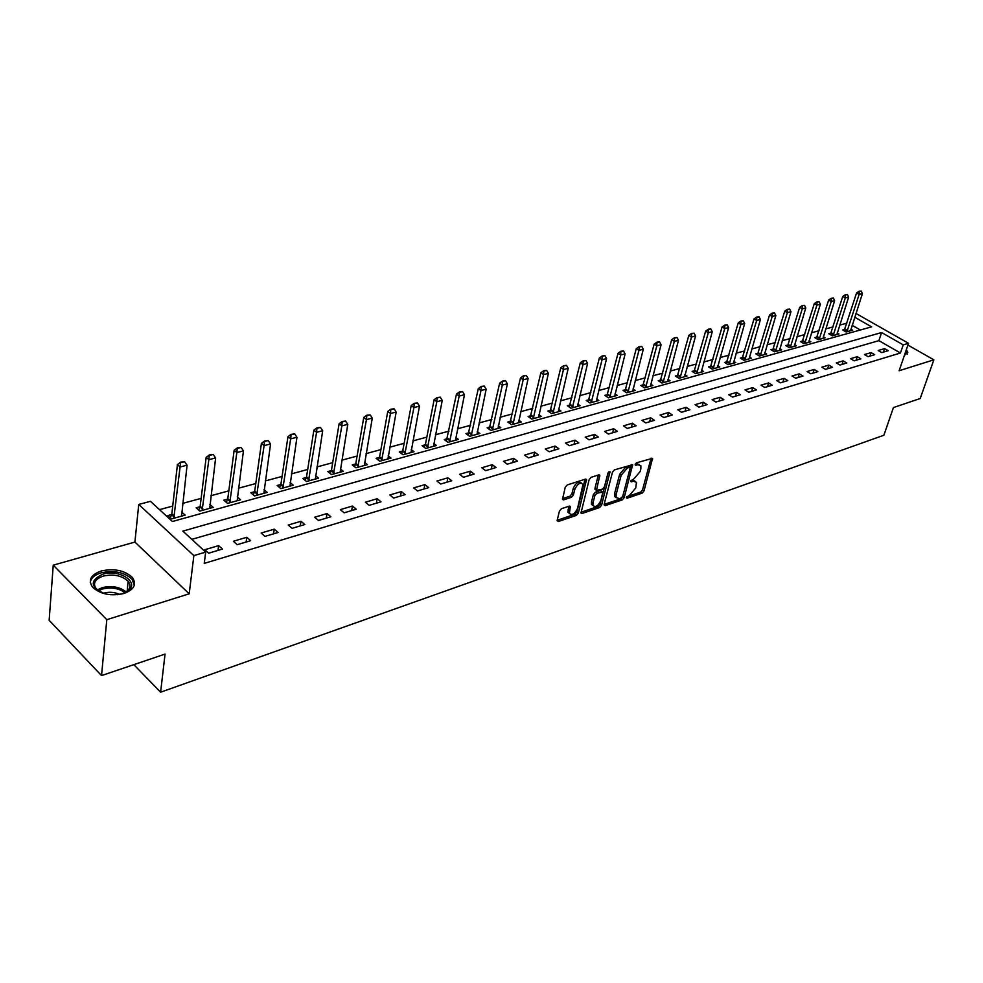 <?xml version="1.0" encoding="UTF-8"?>
<svg xmlns="http://www.w3.org/2000/svg" width="983" height="983" viewBox="0 0 983 983"><rect width="100%" height="100%" fill="white"/><g stroke="black" fill="none" stroke-linecap="round" stroke-linejoin="round"><path stroke-width="1.47" d="M626.392 497.337L627.068 498.234L642.132 493.122L644.012 490.91L652.577 458.299L636.492 462.809L635.153 464.381L635.817 465.315L637.795 464.676L640.867 465.807L640.855 468.903L640.142 471.57L634.047 478.733L630.742 480.957L631.418 481.867L633.396 481.215L636.468 482.321L635.743 487.973L629.685 495.113L626.392 497.337M123.944 593.486C134.155 589.616 136.969 584.295 132.386 577.5C124.706 570.373 114.323 568.199 101.237 570.976C90.682 574.797 87.819 580.228 92.66 587.281C100.573 594.322 110.993 596.386 123.944 593.486M904.335 355.563L907.813 352.283L906.338 349.715M561.428 508.739L559.425 511.074L557.189 520.24L558.295 521.531L576.37 515.399L578.336 513.101L586.519 479.557L585.45 479.126L567.24 484.951L565.225 487.298L562.473 499.425L563.591 499.868L571.406 497.312L573.396 494.977L574.772 489.448C577.525 483.697 580.265 482.002 582.98 484.349L577.599 508.285C574.822 514.011 572.094 515.694 569.403 513.335L570.324 506.577L569.218 506.147L561.428 508.739M101.532 675.591L49.15 620.31L53.242 565.176L106.815 619.683L101.532 675.591L165.046 654.088L160.61 692.204L883.877 435.248L893.436 407.564L920.211 398.508L933.85 359.827L899.126 370.738L908.538 343.3L903.23 344.873L900.453 353.02L204.243 563.394L205.668 552.114L193.86 555.616L138.738 504.439L150.473 501.318L172.418 521.506L871.614 326.86L854.768 317.251M106.815 619.683L189.191 593.806L193.86 555.616M604.152 504.377L605.159 505.655L622.3 499.843L624.205 497.607L632.659 464.701L614.436 469.862L612.483 472.147L604.152 504.377M599.642 507.523L582.034 513.482L580.978 513.077L589.173 479.618L591.152 477.308L598.782 474.863L599.827 475.268L596.448 490.357L602.481 489.116L604.422 486.831L607.961 473.093L610.038 471.766L601.571 505.25L599.642 507.523L598.156 506.442L580.965 512.241M933.85 359.827L907.923 345.082M900.453 353.02L878.888 340.646L191.82 539.36M884.626 348.596L878.151 350.513L881.763 352.602L888.227 350.673L884.626 348.596L883.447 352.098M871.073 352.602L864.462 354.556L868.1 356.669L874.686 354.703L871.073 352.602L869.894 356.141M857.25 356.694L850.528 358.684L854.166 360.822L860.887 358.82L857.25 356.694L856.082 360.245M843.181 360.859L836.324 362.887L839.974 365.049L846.818 363.01L843.181 360.859L842.013 364.447M828.829 365.098L821.837 367.163L825.511 369.362L832.49 367.286L828.829 365.098L827.674 368.723M814.207 369.424L807.08 371.537L810.754 373.761L817.868 371.635L814.207 369.424L813.052 373.073M799.29 373.835L792.028 375.985L795.714 378.246L802.976 376.084L799.29 373.835L798.147 377.521M784.09 378.344L776.681 380.532L780.379 382.817L787.776 380.605L784.09 378.344L782.947 382.043M768.571 382.928L761.026 385.164L764.737 387.474L772.282 385.225L768.571 382.928L767.453 386.663M752.757 387.609L745.04 389.882L748.763 392.229L756.468 389.932L752.757 387.609L751.639 391.381M736.611 392.389L728.747 394.711L732.482 397.083L740.334 394.748L736.611 392.389L735.493 396.186M720.134 397.255L712.097 399.639L715.845 402.047L723.869 399.651L720.134 397.255L719.028 401.101M703.312 402.231L695.116 404.664L698.876 407.097L707.06 404.664L703.312 402.231L702.218 406.102M686.146 407.318L677.766 409.788L681.538 412.27L689.906 409.776L686.146 407.318L685.065 411.213M668.6 412.504L660.06 415.035L663.832 417.542L672.372 414.998L668.6 412.504L667.531 416.436M650.697 417.8L641.96 420.392L645.745 422.936L654.469 420.331L650.697 417.8L649.628 421.781M632.388 423.218L623.468 425.86L627.252 428.441L636.185 425.786L632.388 423.218L631.344 427.224M613.687 428.748L604.57 431.451L608.366 434.068L617.484 431.353L613.687 428.748L612.655 432.79M594.568 434.4L585.241 437.165L589.05 439.831L598.377 437.054L594.568 434.4L593.548 438.492M575.03 440.187L565.483 443.014L569.304 445.717L578.84 442.878L575.03 440.187L574.023 444.304M555.039 446.098L545.282 448.985L549.104 451.738L558.86 448.826L555.039 446.098L554.043 450.263M534.592 452.155L524.603 455.104L528.436 457.894L538.414 454.92L534.592 452.155L533.622 456.345M513.667 458.336L503.456 461.359L507.289 464.197L517.5 461.15L513.667 458.336L512.721 462.575M492.25 464.676L481.793 467.773L485.639 470.648L496.083 467.539L492.25 464.676L491.316 468.952M470.329 471.164L459.626 474.322L463.46 477.259L474.175 474.064L470.329 471.164L469.419 475.477M447.892 477.799L436.919 481.043L440.753 484.017L451.725 480.748L447.892 477.799L446.995 482.161M424.889 484.607L413.659 487.924L417.492 490.959L428.735 487.605L424.889 484.607L424.029 489.006M401.334 491.574L389.821 494.977L393.655 498.062L405.168 494.621L401.334 491.574L400.486 496.022M377.189 498.713L365.381 502.215L369.215 505.348L381.023 501.821L377.189 498.713L376.366 503.21M352.43 506.036L340.315 509.624L344.161 512.807L356.264 509.206L352.43 506.036L351.644 510.582M327.032 513.556L314.621 517.23L318.455 520.474L330.866 516.775L327.032 513.556L326.282 518.139M300.995 521.26L288.24 525.033L292.074 528.338L304.816 524.529L300.995 521.26L300.257 525.893M274.257 529.161L261.171 533.032L264.992 536.399L278.078 532.503L274.257 529.161L273.557 533.843M246.819 537.283L233.376 541.264L237.198 544.693L250.628 540.687L246.819 537.283L246.155 542.014M218.631 545.626L204.833 549.706L208.629 553.196L222.441 549.079L218.631 545.626L218.005 550.406M846.867 323.174L839.703 325.115M833.092 326.909L825.732 328.912M819.048 330.718L811.503 332.77M804.745 334.601L796.992 336.702M790.172 338.557L782.21 340.72M775.317 342.588L767.145 344.8M760.166 346.692L751.774 348.977M744.733 350.882L736.107 353.229M728.993 355.158L720.134 357.554M712.933 359.508L703.828 361.977M696.554 363.956L687.191 366.499M679.831 368.49L670.222 371.107M662.775 373.122L652.884 375.801M645.364 377.841L635.19 380.605M627.584 382.67L617.127 385.508M609.423 387.597L598.672 390.509M590.881 392.622L579.823 395.633M571.934 397.771L560.543 400.855M552.569 403.018L540.847 406.2M532.774 408.387L520.72 411.668M512.536 413.88L500.126 417.247M491.844 419.495L479.053 422.96M470.673 425.246L457.5 428.809M449.01 431.119L435.444 434.793M426.843 437.128L412.86 440.925M404.136 443.296L389.735 447.204M380.9 449.6L366.045 453.63M357.099 456.051L341.777 460.216M332.696 462.674L316.907 466.962M307.704 469.456L291.398 473.88M282.072 476.411L265.25 480.97M255.777 483.538L238.414 488.256M228.818 490.861L210.878 495.727M201.134 498.369L182.617 503.394M172.725 506.073L159.541 509.649M860.334 329.993L852.163 325.312M844.864 329.342L842.615 329.969L846.117 331.996L852.654 330.177L850.909 329.182M831.09 333.139L828.804 333.765L832.331 335.817L838.978 333.974L837.209 332.942M817.057 336.997L814.747 337.624L818.274 339.7L825.056 337.833L823.263 336.776M802.767 340.929L800.42 341.568L803.959 343.669L810.864 341.765L809.046 340.683M788.206 344.935L785.822 345.586L789.374 347.712L796.414 345.758L794.559 344.652M773.363 349.014L770.942 349.678L774.506 351.828L781.682 349.85L779.802 348.707M758.225 353.18L755.78 353.843L759.355 356.03L766.666 354.003L764.749 352.836M742.804 357.419L740.322 358.107L743.91 360.319L751.356 358.242L749.415 357.05M727.076 361.744L724.557 362.444L728.145 364.681L735.751 362.567L733.773 361.339M711.028 366.155L708.473 366.868L712.073 369.129L719.826 366.978L717.811 365.725M694.662 370.665L692.069 371.377L695.681 373.675L703.595 371.488L701.543 370.186M677.963 375.26L675.333 375.985L678.946 378.308L687.019 376.071L684.93 374.732M660.92 379.942L658.241 380.679L661.878 383.038L670.111 380.753L667.985 379.377M643.533 384.722L640.805 385.471L644.455 387.867L652.859 385.545L650.697 384.12M625.766 389.612L623.013 390.374L626.65 392.795L635.239 390.423L633.04 388.961M607.641 394.601L604.828 395.375L608.489 397.832L617.25 395.399L615.002 393.9M589.112 399.7L586.261 400.486L589.923 402.981L598.88 400.499L596.583 398.938M570.189 404.898L567.289 405.696L570.951 408.24L580.105 405.696L577.771 404.087M550.849 410.218L547.9 411.029L551.574 413.61L560.937 411.017L558.541 409.358M531.09 415.662L528.08 416.485L531.766 419.09L541.326 416.448L538.893 414.728M510.877 421.216L507.83 422.051L511.504 424.705L521.285 421.99L518.803 420.22M490.21 426.905L487.113 427.752L490.8 430.443L500.802 427.679L498.258 425.836M469.075 432.717L465.917 433.589L469.604 436.317L479.839 433.478L477.246 431.574M447.449 438.664L444.23 439.548L447.929 442.325L458.397 439.426L455.743 437.447M425.32 444.758L422.039 445.655L425.737 448.469L436.452 445.508L433.736 443.444M402.661 450.988L399.319 451.897L403.018 454.76L413.99 451.725L411.213 449.587M379.463 457.365L376.059 458.299L379.757 461.211L390.988 458.103L388.15 455.879M355.699 463.902L352.233 464.861L355.932 467.81L367.433 464.627L364.521 462.317M331.345 470.599L327.818 471.57L331.517 474.58L343.3 471.312L340.327 468.903M306.401 477.468L302.801 478.451L306.487 481.51L318.578 478.168L315.518 475.649M280.819 484.496L277.157 485.504L280.831 488.625L293.229 485.184L290.083 482.555M254.585 491.721L250.849 492.741L254.511 495.911L267.229 492.385L264.009 489.632M227.675 499.118L223.866 500.163L227.528 503.394L240.565 499.782L237.259 496.894M200.065 506.712L196.17 507.781L199.819 511.074L213.213 507.363L209.797 504.328M171.718 514.514L167.737 515.608L171.374 518.95L185.123 515.141L181.622 511.959M133.823 664.655L160.61 692.204M189.191 593.806L134.917 542.063L53.242 565.176M134.917 542.063L138.738 504.439M903.23 344.873L881.579 332.537L182.863 531.115L205.668 552.114M855.984 313.454L908.538 343.3M878.888 340.646L881.579 332.537M634.871 481.031L631.897 480.159L633.396 481.215M630.939 480.478L631.897 480.159M639.245 464.517L636.296 463.632L637.795 464.676M635.313 463.951L636.296 463.632M626.601 496.833L640.658 492.078L642.526 489.866L651.102 458.127M604.14 504.414L620.826 498.786L622.718 496.538L631.184 464.504M621.367 497.926L622.706 496.354L630.115 468.289L629.427 467.367L627.326 468.043L621.158 475.293L616.12 494.535L616.095 497.459L619.278 498.627L621.367 497.926M629.685 467.318L627.928 466.311L629.427 467.367M616.218 497.742L614.608 496.39L614.633 493.466L619.659 474.224L625.827 466.986L627.928 466.311M595.587 489.743L594.948 488.354L598.34 475.01M608.256 472.418L600.085 504.168L601.571 505.25M592.982 503.05L592.958 505.434C595.587 507.646 598.242 505.975 600.932 500.384L602.862 492.016L596.841 493.269L594.887 495.567L592.982 503.05L591.496 501.969L591.471 504.353L593.019 505.569M602.223 491.561L600.33 490.554L601.829 491.623M591.496 501.969L593.388 494.486L595.342 492.188L600.33 490.554M598.156 506.442L600.085 504.168M569.476 513.544L567.916 512.229L568.825 506.282M581.383 483.046C578.569 481.006 575.866 482.776 573.261 488.342L574.772 489.448M562.46 498.639L569.907 496.206L571.897 493.884L573.261 488.342M557.177 520.29L574.883 514.306L576.849 511.996L585.032 479.262M850.602 330.755L862.41 293.573L859.13 294.409L846.904 331.775M859.572 291.447L861.206 291.042L859.142 291.214L859.13 294.409L856.562 292.971L844.114 330.829M862.41 293.573L861.206 291.042M859.142 291.214L856.562 292.971M836.902 334.539L848.648 297.075L845.306 297.923L833.129 335.584M845.761 294.937L847.432 294.507L845.331 294.691L845.306 297.923L842.738 296.473L830.328 334.65M848.648 297.075L847.432 294.507M845.331 294.691L842.738 296.473M822.955 338.41L834.641 300.638L831.237 301.498L819.109 339.479M831.692 298.476L833.4 298.058L831.262 298.242L831.237 301.498L828.657 300.024L816.295 338.533M834.641 300.638L833.4 298.058M831.262 298.242L828.657 300.024M808.739 342.354L820.363 304.263L816.885 305.148L804.819 343.436M817.365 302.1L819.097 301.658L816.934 301.855L816.885 305.148L814.293 303.661L801.981 342.502M820.363 304.263L819.097 301.658M816.934 301.855L814.293 303.661M794.252 346.36L805.802 307.962L802.275 308.859L790.258 347.466M802.755 305.787L804.524 305.332L802.312 305.529L802.275 308.859L799.67 307.36L787.408 346.532M805.802 307.962L804.524 305.332M802.312 305.529L799.67 307.36M907.321 354.126L905.884 351.017M905.38 352.492L904.421 355.281M105.218 593.904C90.239 587.367 89.355 580.818 102.576 574.256C119.201 568.752 140.25 582.415 127.962 590.943L122.224 593.744L117.481 594.727M124.202 593.044L126.684 591.533C130.481 588.375 130.972 584.959 128.134 581.285C121.978 575.571 113.659 573.851 103.203 576.087C94.773 579.159 92.488 583.509 96.346 589.149L98.865 591.336M103.203 593.302L103.707 593.142C109.26 591.68 114.556 592.098 119.582 594.396M134.315 585.303L132.066 579.306C124.448 572.229 114.139 570.066 101.151 572.831C94.7 574.846 91.063 578.004 90.252 582.28M779.494 350.452L790.971 311.734L787.371 312.643L775.427 351.582M787.85 309.534L789.656 309.08L787.42 309.289L787.371 312.643L784.753 311.12L772.552 350.648M790.971 311.734L789.656 309.08M787.42 309.289L784.753 311.12M764.442 354.617L775.845 315.58L772.171 316.514L760.301 355.772M772.675 313.368L774.506 312.901L772.233 313.11L772.171 316.514L769.554 314.965L757.414 354.838M775.845 315.58L774.506 312.901M772.233 313.11L769.554 314.965M749.107 358.869L760.424 319.5L756.677 320.446L744.881 360.048M757.18 317.276L759.06 316.796L756.75 317.017L756.677 320.446L754.047 318.885L741.968 359.127M760.424 319.5L759.06 316.796M756.75 317.017L754.047 318.885M733.465 363.206L744.684 323.493L740.863 324.464L729.153 364.398M741.391 321.257L743.295 320.777L740.949 320.999L740.863 324.464L738.233 322.879L726.228 363.489M744.684 323.493L743.295 320.777M740.949 320.999L738.233 322.879M717.516 367.63L728.636 327.572L724.741 328.555L713.117 368.846M725.27 325.324L727.223 324.832L724.827 325.054L724.741 328.555L722.1 326.958L710.168 367.937M728.636 327.572L727.223 324.832M724.827 325.054L722.1 326.958M701.235 372.139L712.27 331.726L708.288 332.745L696.75 373.38M708.829 329.465L710.82 328.961L708.387 329.194L708.288 332.745L705.634 331.111L693.789 372.471M712.27 331.726L710.82 328.961M708.387 329.194L705.634 331.111M684.635 376.735L695.559 335.977L691.491 337.009L680.064 378M692.044 333.704L694.084 333.188L691.602 333.421L691.491 337.009L688.837 335.363L677.078 377.103M695.559 335.977L694.084 333.188M691.602 333.421L688.837 335.363M667.69 381.429L678.491 340.315L674.35 341.371L663.021 382.719M674.916 338.017L676.992 337.501L674.473 337.747L674.35 341.371L671.684 339.7L660.023 381.834M678.491 340.315L676.992 337.501M674.473 337.747L671.684 339.7M650.402 386.221L661.08 344.738L656.841 345.819L645.634 387.548M657.43 342.428L659.544 341.9L656.976 342.145L656.841 345.819L654.174 344.124L642.612 386.663M661.08 344.738L659.544 341.9M656.976 342.145L654.174 344.124M632.745 391.111L643.3 349.26L638.975 350.353L627.879 392.463M639.564 346.938L641.727 346.385L639.122 346.655L638.975 350.353L636.296 348.646L624.844 391.59M643.3 349.26L641.727 346.385M639.122 346.655L636.296 348.646M614.719 396.112L625.127 353.88L620.715 354.998L609.743 397.488M621.317 351.533L623.529 350.98L620.863 351.25L620.715 354.998L618.024 353.253L606.683 396.628M625.127 353.88L623.529 350.98M620.863 351.25L618.024 353.253M596.3 401.211L606.572 358.586L602.051 359.741L591.225 402.612M602.677 356.239L604.926 355.674L602.223 355.944L602.051 359.741L599.372 357.972L588.141 401.764M606.572 358.586L604.926 355.674M602.223 355.944L599.372 357.972M577.488 406.421L587.601 363.415L582.98 364.582L572.303 407.859M583.619 361.044L585.929 360.466L583.177 360.749L582.98 364.582L580.289 362.788L569.206 407.023M587.601 363.415L585.929 360.466M583.177 360.749L580.289 362.788M558.27 411.754L568.211 368.342L563.492 369.534L552.974 413.216M564.144 365.959L566.503 365.357L563.701 365.651L563.492 369.534L560.802 367.716L549.853 412.393M568.211 368.342L566.503 365.357M563.701 365.651L560.802 367.716M538.623 417.197L548.391 373.368L543.574 374.597L533.204 418.697M544.238 370.972L546.646 370.37L543.783 370.665L543.574 374.597L540.871 372.754L530.07 417.886M548.391 373.368L546.646 370.37M543.783 370.665L540.871 372.754M518.545 422.751L528.117 378.529L523.189 379.782L513.003 424.287M523.865 376.108L526.335 375.494L523.423 375.801L523.189 379.782L520.486 377.902L509.833 423.501M528.117 378.529L526.335 375.494M523.423 375.801L520.486 377.902M498 428.453L507.388 383.788L502.338 385.078L492.336 430.013M503.038 381.367L505.557 380.728L502.583 381.048L502.338 385.078L499.634 383.173L489.153 429.252M507.388 383.788L505.557 380.728M502.583 381.048L499.634 383.173M477.001 434.265L486.18 389.182L481.006 390.497L471.201 435.874M481.719 386.737L484.3 386.086L481.265 386.417L481.006 390.497L478.303 388.568L467.994 435.125M486.18 389.182L484.3 386.086M481.265 386.417L478.303 388.568M455.51 440.224L464.468 394.699L459.172 396.051L449.575 441.871M459.909 392.242L462.551 391.578L459.454 391.922L459.172 396.051L456.468 394.085L446.343 441.134M464.468 394.699L462.551 391.578M459.454 391.922L456.468 394.085M433.515 446.319L442.239 400.351L436.821 401.728L427.433 448.002M437.57 397.882L440.273 397.193L437.116 397.55L436.821 401.728L434.105 399.737L425.442 444.304L424.189 447.29M442.239 400.351L440.273 397.193M437.116 397.55L434.105 399.737M410.992 452.561L419.471 406.139L413.929 407.54L404.775 454.281M414.691 403.644L417.468 402.944L414.248 403.313L413.929 407.54L411.213 405.512L402.784 450.533L401.506 453.593M419.471 406.139L417.468 402.944M414.248 403.313L411.213 405.512M387.941 458.938L396.161 412.061L390.484 413.499L381.576 460.708M391.271 409.555L394.109 408.842L390.816 409.211L390.484 413.499L387.769 411.447L379.585 456.911L378.283 460.056M396.161 412.061L394.109 408.842M390.816 409.211L387.769 411.447M364.337 465.487L372.274 418.131L366.45 419.606L357.812 467.294M367.261 415.612L370.173 414.875L366.806 415.256L366.45 419.606L363.747 417.517L355.821 463.448L354.507 466.667M372.274 418.131L370.173 414.875M366.806 415.256L363.747 417.517M340.143 472.184L347.785 424.349L341.826 425.86L333.458 474.039M342.649 421.818L345.635 421.056L342.195 421.461L341.826 425.86L339.11 423.734L331.468 470.132L330.128 473.45M347.785 424.349L345.635 421.056M342.195 421.461L339.11 423.734M315.359 479.053L322.694 430.726L316.575 432.287L308.502 480.957M317.423 428.17L320.483 427.408L316.968 427.814L316.575 432.287L313.872 430.124L306.512 477.001L305.148 480.404M322.694 430.726L320.483 427.408M316.968 427.814L313.872 430.124M289.948 486.094L296.952 437.263L290.673 438.86L282.92 488.047M291.546 434.707L294.691 433.908L291.091 434.339L290.673 438.86L287.97 436.661L280.941 484.029L279.541 487.531M296.952 437.263L294.691 433.908M291.091 434.339L287.97 436.661M263.886 493.319L270.546 443.984L264.108 445.618L256.686 495.309M265.005 441.392L268.224 440.581L264.55 441.023L264.108 445.618L261.404 443.37L254.708 491.242L253.282 494.842M270.546 443.984L268.224 440.581M264.55 441.023L261.404 443.37M237.161 500.728L243.452 450.865L236.842 452.549L229.764 502.768M237.751 448.273L241.068 447.437L237.308 447.892L236.842 452.549L234.151 450.263L227.786 498.639L226.336 502.35M243.452 450.865L241.068 447.437M237.308 447.892L234.151 450.263M209.735 508.322L215.633 457.931L208.838 459.663L202.142 510.423M209.784 455.326L213.176 454.465L209.342 454.932L208.838 459.663L206.16 457.341L200.176 506.22L198.701 510.054M215.633 457.931L213.176 454.465M209.342 454.932L206.16 457.341M181.572 516.124L187.065 465.192L180.086 466.962L173.794 518.287M181.056 462.563L184.546 461.691L180.614 462.17L180.086 466.962L177.419 464.603L171.828 514.023L170.317 517.967M187.065 465.192L184.546 461.691M180.614 462.17L177.419 464.603M626.343 497.705L627.068 498.234M635.092 464.799L635.817 465.315M630.693 481.351L631.418 481.867M651.078 458.25L652.577 459.282M642.526 489.866L644.012 490.91M640.658 492.078L642.132 493.122M631.16 464.627L632.659 465.672M622.718 496.538L624.205 497.607M620.826 498.786L622.3 499.843M604.078 504.869L605.159 505.655M625.827 466.986L627.326 468.043M619.659 474.224L621.158 475.293M614.633 493.466L616.12 494.535M580.916 512.659L582.034 513.482M598.315 475.133L599.827 476.202M594.948 488.354L596.448 489.436M608.969 471.668L610.038 472.43M595.342 492.188L596.841 493.269M593.388 494.486L594.887 495.567M568.813 506.343L570.312 507.449M567.928 509.919L569.427 511.025M571.897 493.884L573.396 494.977M569.907 496.206L571.406 497.312M562.423 499.008L563.591 499.868M585.008 479.385L586.519 480.478M576.849 511.996L578.336 513.101M574.883 514.306L576.37 515.399M557.128 520.646L558.295 521.531M844.79 329.489L847.321 330.952M844.999 328.986L847.53 330.448M831.016 333.286L833.547 334.761M831.225 332.77L833.768 334.245M816.996 337.144L819.527 338.631M817.205 336.628L819.736 338.127M802.693 341.076L805.249 342.588M802.902 340.56L805.458 342.072M788.133 345.082L790.688 346.618M788.341 344.566L790.897 346.09M96.998 590.07L102.134 587.662C111.743 585.45 119.742 586.876 126.143 591.926M124.964 592.651C118.685 588.166 111.14 586.962 102.33 589.038L98.177 590.844M773.289 349.162L775.857 350.722M773.498 348.646L776.066 350.194M758.163 353.327L760.731 354.9M758.372 352.799L760.94 354.371M742.73 357.579L745.311 359.164M742.939 357.038L745.519 358.623M727.002 361.904L729.595 363.513M727.211 361.363L729.804 362.973M710.955 366.315L713.547 367.949M711.164 365.774L713.769 367.409M694.588 370.824L697.193 372.471M694.797 370.272L697.402 371.918M677.889 375.42L680.506 377.091M678.098 374.867L680.715 376.538M660.846 380.102L663.464 381.797M661.055 379.549L663.672 381.244M643.46 384.894L646.077 386.614M643.668 384.328L646.286 386.049M625.692 389.784L628.321 391.529M625.901 389.207L628.53 390.951M607.568 394.773L610.197 396.542M607.777 394.195L610.406 395.965M589.038 399.86L591.68 401.666M589.247 399.282L591.889 401.076M570.115 405.07L572.757 406.888M570.324 404.492L572.966 406.311M550.775 410.39L553.417 412.246M550.984 409.8L553.626 411.644M531.004 415.834L533.658 417.714M531.213 415.231L533.867 417.111M510.804 421.388L513.458 423.292M511.013 420.785L513.667 422.69M490.136 427.077L492.79 429.018M490.345 426.475L492.999 428.404M469.002 432.901L471.656 434.855M469.198 432.274L471.865 434.24M447.376 438.848L450.03 440.839M447.572 438.221L450.239 440.212M425.246 444.93L427.9 446.958M425.442 444.304L428.109 446.331M402.588 451.172L405.242 453.224M402.784 450.533L405.451 452.598M379.389 457.55L382.043 459.651M379.585 456.911L382.24 459M355.625 464.099L358.279 466.225M355.821 463.448L358.476 465.573M331.271 470.796L333.925 472.958M331.468 470.132L334.134 472.295M306.327 477.652L308.981 479.851M306.512 477.001L309.166 479.2M280.745 484.693L283.387 486.929M280.941 484.029L283.583 486.266M254.511 491.918L257.153 494.191M254.708 491.242L257.349 493.515M227.601 499.315L230.243 501.637M227.786 498.639L230.427 500.949M199.991 506.921L202.621 509.28M200.176 506.22L202.805 508.58M171.644 514.711L174.261 517.119M171.828 514.023L174.446 516.419M614.608 496.39L616.095 497.459M599.163 474.801L599.827 475.268M594.948 489.276L596.448 490.357M591.471 504.353L592.958 505.434M569.649 506.073L570.324 506.577M567.916 512.229L569.403 513.335M585.843 479.065L586.519 479.557M127.139 591.176L128.134 581.285M126.684 591.533L127.962 590.943"/></g></svg>
